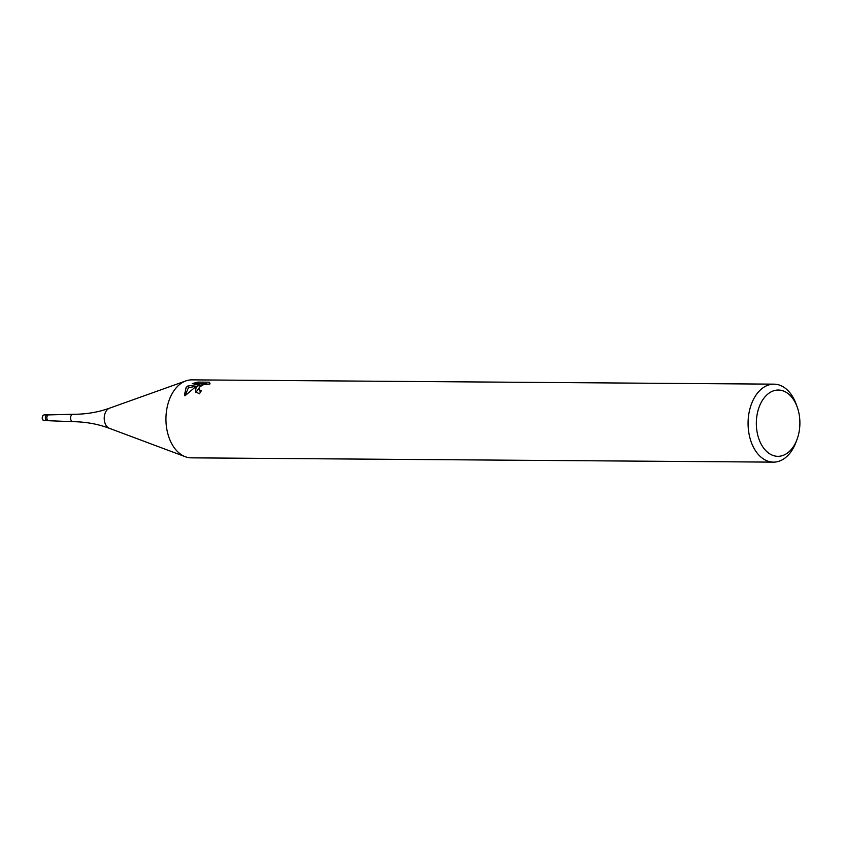 <?xml version="1.0" encoding="UTF-8"?>
<svg xmlns="http://www.w3.org/2000/svg" width="842" height="842" viewBox="0 0 842 842"><rect width="100%" height="100%" fill="white"/><g stroke="black" fill="none" stroke-linecap="round" stroke-linejoin="round"><path stroke-width="1.26" d="M44.331 420.695L48.72 420.726A2.926 1.926 -89.6 0 1 48.699 420.726A2.926 1.926 -89.6 0 1 46.92 418.674A2.926 1.926 -89.6 0 1 47.636 415.443A2.926 1.926 -89.6 0 1 48.741 414.885A2.926 1.926 -89.6 0 1 48.783 414.874L47.32 414.864A2.926 1.926 -89.6 0 0 46.163 415.432A2.926 1.926 -89.6 0 1 47.32 414.864L44.373 414.843A2.926 1.926 -89.6 0 0 43.226 415.411A2.926 1.926 -89.6 0 0 42.521 418.674A2.926 1.926 -89.6 0 0 44.331 420.695C42.153 420.221 41.668 418.506 42.879 415.548L44.373 414.843M109.502 408.191A10.346 6.799 -89.6 0 0 107.029 409.928A10.346 6.799 -89.6 0 0 104.345 420.284A10.346 6.799 -89.6 0 0 109.355 428.304C97.998 424.052 85.863 421.842 72.97 421.684A3.705 2.431 -89.6 0 1 72.928 421.684A3.705 2.431 -89.6 0 1 70.675 419.095A3.705 2.431 -89.6 0 1 71.57 415.001A3.705 2.431 -89.6 0 1 72.98 414.285A3.705 2.431 -89.6 0 1 73.033 414.285C85.926 414.317 98.082 412.285 109.502 408.191L185.871 380.9A38.985 25.628 -89.6 0 1 191.871 379.868L773.998 384.152A38.985 25.628 -89.6 0 1 796.206 404.244L797.237 407.118A33.143 21.787 -89.6 0 1 796.995 439.513A33.143 21.787 -89.6 0 1 790.912 449.881A33.143 21.787 -89.6 0 1 760.484 442.808A33.143 21.787 -89.6 0 1 765.325 396.477A33.143 21.787 -89.6 0 1 797.237 407.118M796.995 439.513L795.922 442.366A38.985 25.628 -89.6 0 1 788.754 454.554A38.985 25.628 -89.6 0 1 773.419 462.132L191.292 457.848A38.985 25.628 -89.6 0 1 185.314 456.722A38.985 25.628 -89.6 0 1 166.411 426.473A38.985 25.628 -89.6 0 1 176.525 387.446A38.985 25.628 -89.6 0 1 185.871 380.9M192.218 383.647L197.807 382.11L209.395 382.194L209.837 384.057L203.722 384.552L199.849 386.825L198.965 389.635L201.364 390.772A38.985 25.628 90.4 0 0 199.47 393.803L195.418 391.719L196.123 387.583L199.333 384.91L194.723 387.573L184.935 395.824L184.461 395.024L186.124 387.509L187.692 386.099L201.606 383.71L192.208 383.636M773.419 462.132A38.985 25.628 -89.6 0 1 749.285 435.209A38.985 25.628 -89.6 0 1 758.653 391.73A38.985 25.628 -89.6 0 1 773.998 384.152M200.533 392.025L198.965 389.635M198.565 383.689L197.807 382.11M209.9 383.836L209.111 383.836M206.953 383.815L201.638 383.773M209.974 383.415L209.395 382.194M195.912 392.456L200.091 386.489L199.333 384.91M201.785 385.404L199.722 385.71M197.07 386.141L188.45 387.667L184.924 395.793M202.29 385.141L201.606 383.71M188.45 387.667L187.692 386.089M47.268 420.716A2.926 1.926 -89.6 0 1 45.457 418.695A2.926 1.926 -89.6 0 1 46.163 415.432A2.926 1.926 -89.6 0 0 45.457 418.695A2.926 1.926 -89.6 0 0 47.268 420.716M48.741 414.885L72.98 414.285M109.355 428.304L185.314 456.722M48.699 420.726L72.928 421.684"/></g></svg>
